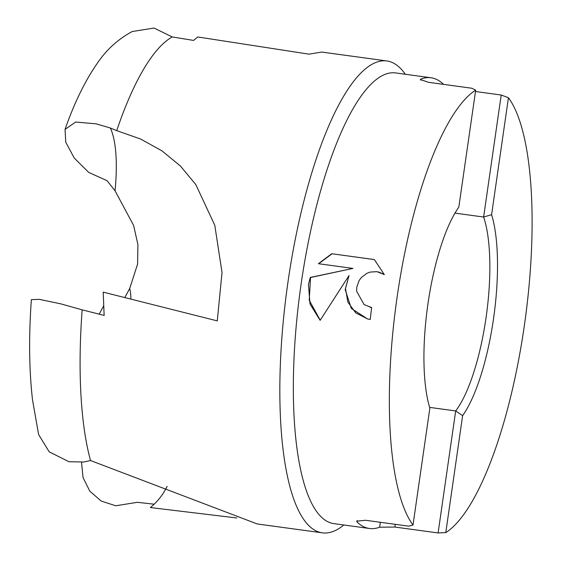 <?xml version="1.0" encoding="UTF-8"?>
<svg xmlns="http://www.w3.org/2000/svg" width="561" height="561" viewBox="0 0 561 561"><rect width="100%" height="100%" fill="white"/><g stroke="black" fill="none" stroke-linecap="round" stroke-linejoin="round"><path stroke-width="0.84" d="M68.933 461.724L83.806 462.005L90.531 460.532A238.137 68.035 -82.2 0 1 82.158 309.854L60.854 303.866L39.417 299.364L31.367 299.616C28.709 336.425 29.095 369.86 32.524 399.93L38.611 434.572L49.242 451.864L68.933 461.724M96.183 123.841L110.377 128.027L116.723 130.657A238.137 68.035 -82.2 0 1 172.234 36.949L154.037 28.05L132.193 31.535C117.642 39.452 105.833 50.301 96.773 64.073C84.69 81.611 74.122 103.385 65.055 129.388L75.679 122.039L96.183 123.841M154.177 504.199L137.368 502.312L115.734 505.777L101.246 501.085L89.816 491.148L83.028 477.537L81.527 462.292M454.957 213.117L483.624 217.03L491.59 214.681A117.263 33.499 -82.2 0 1 493.491 318.95A117.263 33.499 -82.2 0 1 462.629 415.652L455.686 410.947L438.099 532.95L394.909 527.052L379.636 527.207A227.45 64.978 -82.2 0 1 369.496 528.49L333.984 523.644A227.45 64.978 -82.2 0 1 301.18 283.6A227.45 64.978 -82.2 0 1 395.498 72.916L431.009 77.769A227.45 64.978 -82.2 0 1 443.471 84.269L443.597 84.388M343.802 524.984A238.137 68.035 -82.2 0 1 322.393 532.845A238.137 68.035 -82.2 0 1 288.045 281.524A238.137 68.035 -82.2 0 1 386.795 60.946A238.137 68.035 -82.2 0 1 405.315 74.255M345.176 289.602L349.04 275.528L320.135 320.345L310.023 304.013L308.438 284.588L310.261 277.443L352.946 268.417L318.417 263.705L331.74 253.74L374.334 259.554L384.306 274.581L376.908 271.643L370.071 272.099L366.768 273.368L361.27 277.59L359.145 280.507L356.775 287.197L356.614 291.166L364.075 304.588L371.663 307.568A227.45 64.978 97.8 0 0 370.253 319.454L367.56 318.971L351.298 308.403L345.176 289.602M369.496 528.49A227.45 64.978 -82.2 0 1 357.041 521.989L356.649 521.183L365.534 520.271L408.724 526.162L413.008 525.047A227.45 64.978 -82.2 0 1 397.167 296.699A227.45 64.978 -82.2 0 1 475.679 90.146L471.829 88.238L428.639 82.341L420.287 79.536L420.869 79.045A227.45 64.978 -82.2 0 1 431.009 77.769M475.483 91.513L501.211 95.026L508.441 97.719A227.45 64.978 -82.2 0 1 524.283 326.06A227.45 64.978 -82.2 0 1 445.778 532.613L438.099 532.95M413.008 525.047L429.859 408.078A117.263 33.499 -82.2 0 1 427.959 303.81A117.263 33.499 -82.2 0 1 458.821 207.114L475.679 90.146M501.211 95.026L483.624 217.03A111.197 31.767 -82.2 0 1 486.036 317.771A111.197 31.767 -82.2 0 1 455.686 410.947L429.656 407.391M386.795 60.946L321.705 52.061L309.034 54.158L197.724 36.963L193.608 40.427L172.234 36.949M116.723 130.657L140.538 138.995L161.954 150.846L180.446 166.049L195.803 184.569L214.779 225.227L222.03 272.513L217.275 320.885L103.203 292.134L104.143 315.415L82.158 309.854M124.78 297.561L129.696 288.543L137.599 264.049L137.908 244.624L133.623 225.445L115.061 190.817M99.178 314.16L103.659 305.899M371.655 307.589L370.05 307.274M374.369 259.582L331.74 253.74M367.707 319.006L355.779 312.912L347.89 302.169L345.499 288.62L349.04 275.528M378.409 271.917L384.236 274.399M332.028 253.803L318.725 263.747M352.946 268.417L310.549 277.506L309.237 300.282L320.219 320.205M110.377 128.027A125.152 35.89 -76 0 1 115.054 190.817L107.032 180.67L88.701 172.409L74.255 158.069L65.756 142.221L65.055 129.388M167.115 486.352A60.651 59.115 133.4 0 1 150.383 507.551L236.812 517.971M90.531 460.532L257.296 523.967L322.393 532.845M462.629 415.652L445.778 532.613M508.441 97.719L491.59 214.681M129.696 288.543A41.717 39.768 123.2 0 1 130.888 299.104M357.252 520.531L357.041 521.989M420.869 79.045L420.708 80.16M380.351 522.291L379.636 527.207M395.302 524.332L394.909 527.052"/></g></svg>
